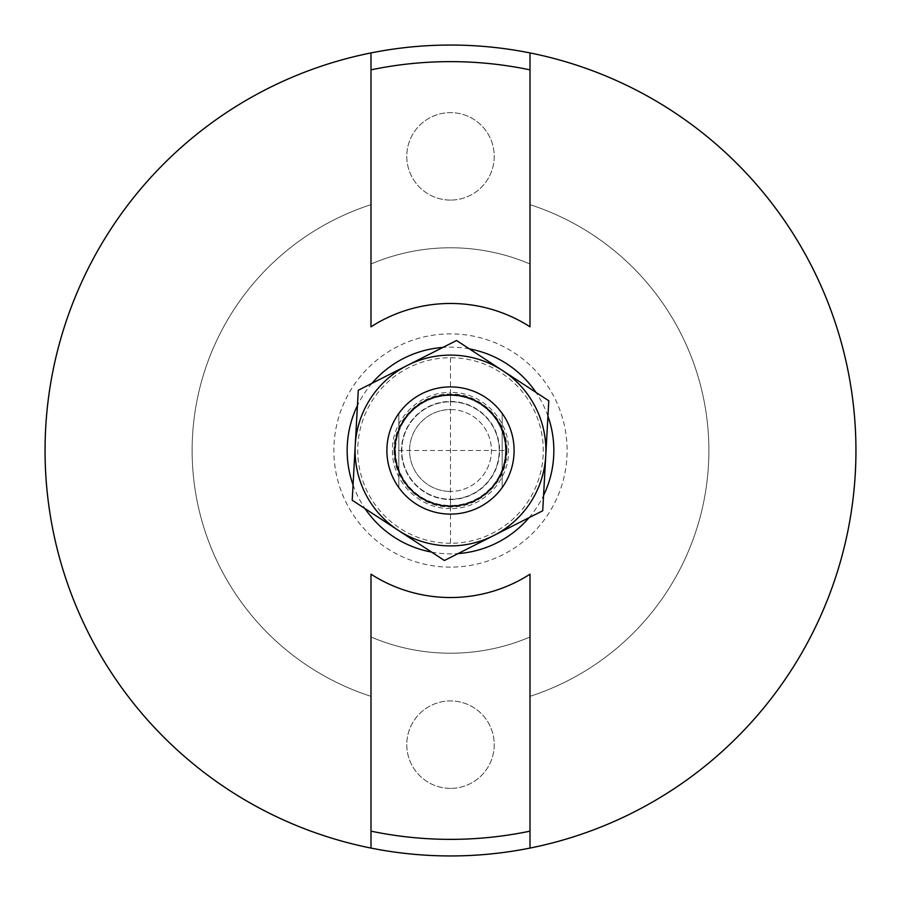 <?xml version="1.0" encoding="UTF-8"?>
<svg xmlns="http://www.w3.org/2000/svg" width="901" height="901" viewBox="0 0 901 901"><rect width="100%" height="100%" fill="white"/><g stroke="black" fill="none" stroke-linecap="round" stroke-linejoin="round"><path stroke-width="0.68" stroke-dasharray="4.5 3.38" d="M450.5 499.559A49.059 49.059 0 0 0 499.559 450.5A49.059 49.059 0 0 0 450.5 401.441A49.059 49.059 0 0 0 401.441 450.5A49.059 49.059 0 0 0 450.5 499.559L450.5 392.464C481.472 391.653 509.335 419.472 508.536 450.5C509.335 481.528 481.472 509.347 450.5 508.536L450.5 499.559M450.5 543.269A92.769 92.769 0 0 1 357.731 450.5A92.769 92.769 0 0 1 450.5 357.731A92.769 92.769 0 0 1 543.269 450.5A92.769 92.769 0 0 1 450.5 543.269L450.5 499.222A48.722 48.722 0 0 1 401.778 450.5A48.722 48.722 0 0 1 450.5 401.778A48.722 48.722 0 0 1 499.222 450.5A48.722 48.722 0 0 1 450.5 499.222A48.722 48.722 0 0 1 401.778 450.5A48.722 48.722 0 0 1 450.5 401.778A48.722 48.722 0 0 1 499.222 450.5A48.722 48.722 0 0 1 450.5 499.222M431.602 552.11A103.345 103.345 0 0 0 458.113 553.574M529.045 517.67A103.345 103.345 0 0 0 543.562 495.449M547.943 416.071A103.345 103.345 0 0 0 535.96 392.374M469.398 348.89A103.345 103.345 0 0 0 442.887 347.426M530.002 574.185L530.002 848.078M530.002 326.815L530.002 52.922M855.95 450.5A405.45 405.45 0 0 1 450.5 855.95A405.45 405.45 0 0 1 45.05 450.5A405.45 405.45 0 0 1 450.5 45.05A405.45 405.45 0 0 1 855.95 450.5M450.5 788.375A43.721 43.721 0 0 1 406.779 744.654A43.721 43.721 0 0 1 450.5 700.922A43.721 43.721 0 0 1 494.221 744.654A43.721 43.721 0 0 1 450.5 788.375A43.721 43.721 0 0 1 406.779 744.654A43.721 43.721 0 0 1 450.5 700.922A43.721 43.721 0 0 1 494.221 744.654A43.721 43.721 0 0 1 450.5 788.375M450.5 200.078A43.721 43.721 0 0 1 406.779 156.346A43.721 43.721 0 0 1 450.5 112.625A43.721 43.721 0 0 1 494.221 156.346A43.721 43.721 0 0 1 450.5 200.078A43.721 43.721 0 0 1 406.779 156.346A43.721 43.721 0 0 1 450.5 112.625A43.721 43.721 0 0 1 494.221 156.346A43.721 43.721 0 0 1 450.5 200.078M450.5 247.775A202.725 202.725 0 0 1 530.002 264.016L530.002 204.662A258.373 258.373 0 0 1 530.002 696.338L530.002 636.984A202.725 202.725 0 0 1 370.998 636.984L370.998 696.338A258.373 258.373 0 0 1 370.998 204.662L370.998 264.016A202.725 202.725 0 0 1 530.002 264.016L530.002 204.662A258.373 258.373 0 0 1 530.002 696.338L530.002 636.984A202.725 202.725 0 0 1 370.998 636.984L370.998 696.338A258.373 258.373 0 0 1 370.998 204.662L370.998 264.016A202.725 202.725 0 0 1 450.5 247.775M450.5 567.123A116.623 116.623 0 0 1 333.877 450.5A116.623 116.623 0 0 1 450.5 333.877A116.623 116.623 0 0 1 567.123 450.5A116.623 116.623 0 0 1 450.5 567.123M370.998 848.078L370.998 574.185M371.955 383.33A103.345 103.345 0 0 0 357.438 405.551M353.057 484.929A103.345 103.345 0 0 0 365.04 508.626M370.998 52.922L370.998 326.815M450.5 409.561A40.939 40.939 0 0 1 491.439 450.5A40.939 40.939 0 0 1 450.5 491.439A40.939 40.939 0 0 0 491.439 450.5A40.939 40.939 0 0 0 450.5 409.561A40.939 40.939 0 0 0 409.561 450.5A40.939 40.939 0 0 0 450.5 491.439A40.939 40.939 0 0 1 409.561 450.5A40.939 40.939 0 0 1 450.5 409.561M502.172 487.576A63.599 63.599 0 0 0 502.172 413.424A63.599 63.599 0 0 1 502.172 487.576L502.172 413.424L502.172 487.576M450.5 514.099A63.599 63.599 0 0 0 514.099 450.5A63.599 63.599 0 0 0 450.5 386.901A63.599 63.599 0 0 0 386.901 450.5A63.599 63.599 0 0 0 450.5 514.099M398.828 413.424A63.599 63.599 0 0 0 398.828 487.576A63.599 63.599 0 0 1 398.828 413.424L398.828 487.576L398.828 413.424M404.459 420.418A54.995 54.995 0 0 1 480.582 404.459A54.995 54.995 0 0 1 496.541 480.582A54.995 54.995 0 0 0 480.582 404.459A54.995 54.995 0 0 0 404.459 420.418A54.995 54.995 0 0 0 420.418 496.541A54.995 54.995 0 0 0 496.541 480.582A54.995 54.995 0 0 1 420.418 496.541A54.995 54.995 0 0 1 404.459 420.418M542.717 510.754L444.43 560.49L352.212 500.235L358.283 390.246L456.57 340.51L548.788 400.765L542.717 510.754M450.5 401.778L450.5 357.731M450.5 450.5L394.052 450.5C393.264 420.373 420.316 393.275 450.5 394.052C480.683 393.275 507.736 420.373 506.948 450.5L450.5 450.5M450.5 508.536C419.528 509.347 391.665 481.528 392.464 450.5C391.665 419.472 419.528 391.653 450.5 392.464M506.948 450.5C507.736 480.627 480.683 507.725 450.5 506.948C420.316 507.725 393.264 480.627 394.052 450.5"/><path stroke-width="1.35" d="M458.113 553.574A103.345 103.345 0 0 0 529.045 517.67M543.562 495.449A103.345 103.345 0 0 0 547.943 416.071M535.96 392.374A103.345 103.345 0 0 0 469.398 348.89M370.998 831.15L370.998 574.185A147.032 147.032 0 0 0 530.002 574.185L530.002 831.15A388.86 388.86 0 0 1 370.998 831.15L370.998 848.078A405.45 405.45 0 0 1 370.998 52.922L370.998 69.85A388.86 388.86 0 0 1 530.002 69.85L530.002 326.815A147.032 147.032 0 0 0 370.998 326.815L370.998 69.85M530.002 69.85L530.002 52.922A405.45 405.45 0 0 1 530.002 848.078A405.45 405.45 0 0 1 370.998 848.078M442.887 347.426A103.345 103.345 0 0 0 371.955 383.33M357.438 405.551A103.345 103.345 0 0 0 353.057 484.929M365.04 508.626A103.345 103.345 0 0 0 431.602 552.11M530.002 831.15L530.002 848.078M530.002 52.922A405.45 405.45 0 0 0 370.998 52.922M450.5 506.148A55.648 55.648 0 0 0 506.148 450.5A55.648 55.648 0 0 0 450.5 394.852A55.648 55.648 0 0 0 394.852 450.5A55.648 55.648 0 0 0 450.5 506.148M450.5 514.099A63.599 63.599 0 0 0 514.099 450.5A63.599 63.599 0 0 0 450.5 386.901A63.599 63.599 0 0 0 386.901 450.5A63.599 63.599 0 0 0 450.5 514.099M444.43 560.49L352.212 500.235L355.242 445.24L358.283 390.246L456.57 340.51L548.788 400.765L545.758 455.76L542.717 510.754L444.43 560.49M355.242 445.24A95.405 95.405 0 0 0 493.579 535.622A95.405 95.405 0 0 0 502.679 370.638A95.405 95.405 0 0 0 355.242 445.24"/></g></svg>
